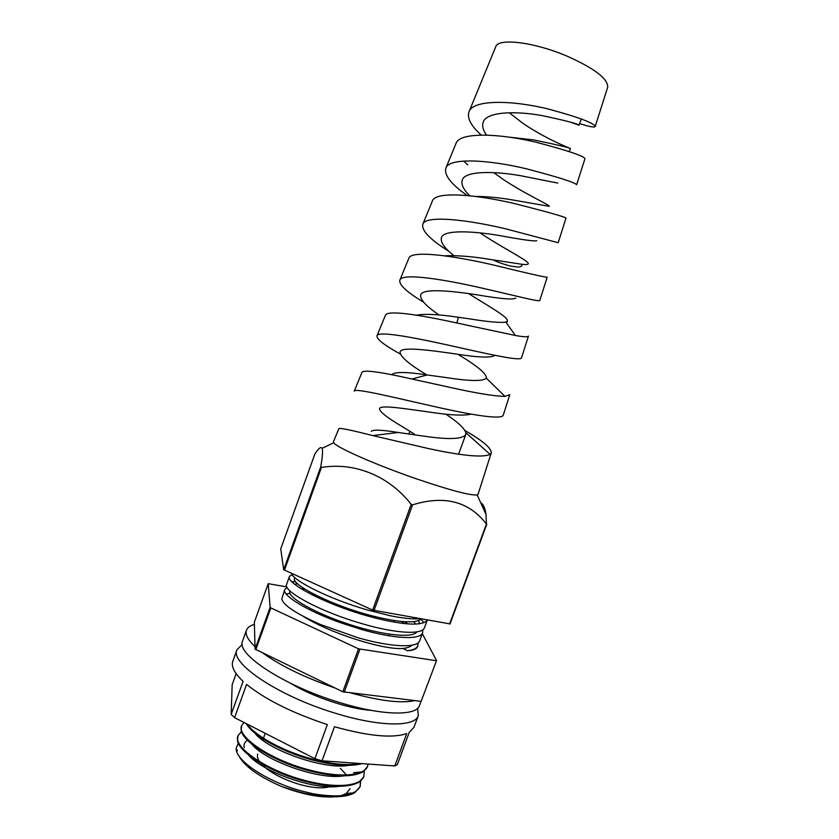 <?xml version="1.0" encoding="UTF-8"?>
<svg xmlns="http://www.w3.org/2000/svg" width="839" height="839" viewBox="0 0 839 839"><rect width="100%" height="100%" fill="white"/><g stroke="black" fill="none" stroke-linecap="round" stroke-linejoin="round"><path stroke-width="1.26" d="M421.063 701.352L419.552 705.452C416.616 716.254 381.986 715.772 338.935 702.316C283.603 685.683 235.476 653.675 242.576 641.038L246.477 630.194C247.484 627.541 250.116 625.621 254.395 624.405M335.065 688.032C304.977 677.629 281.002 666.03 263.131 653.245M255.014 646.617C247.851 639.821 245.009 634.347 246.477 630.194M414.76 700.596C401.608 703.543 380.434 701.037 351.237 693.056M417.612 708.305L418.262 715.719L414.015 727.245L409.222 732.384L397.361 764.602L394.802 765.955L322.019 760.816L314.908 758.697L234.595 717.66L231.165 714.45L232.172 684.676L236.137 673.665M418.262 715.719C415.148 727.098 379.595 726.973 335.443 713.255C278.663 696.297 229.529 663.083 236.965 649.732L242.24 644.467M236.965 649.732L232.812 661.289C230.998 666.439 234.417 673.13 243.09 681.352L231.165 714.45M314.908 758.697L327.357 724.571C292.58 713.087 265.659 699.705 246.572 684.404L234.595 717.66M394.802 765.955L406.726 733.559C392.621 738.467 368.531 736.191 334.457 726.731L322.019 760.816M290.64 683.334C312.423 696.8 349.055 708.945 371.037 710.339M422.762 629.785L422.667 632.648C420.591 640.22 394.036 638.899 360.948 629.302L340.802 622.821C306.413 610.687 281.715 595.145 284.736 589.544L287.106 587.499M315.16 595.459L312.255 594.914M290 593.299L286.204 594.043M284.736 589.544L281.757 599.098C283.54 605.38 296.45 613.854 320.498 624.52L357.886 637.724C390.964 647.278 417.591 648.39 419.741 640.597L422.667 632.648M291.416 573.394C293.503 580.924 329.832 599.245 367.943 610.131L390.334 615.742C402.982 618.312 412.861 619.308 419.961 618.742M427.261 620.042C422.73 626.03 405.468 625.38 375.484 618.091L365.982 615.511C323.686 603.503 285.365 582.675 289.434 576.487L292.024 574.526M295.643 581.647L291.941 581.826M289.434 576.487L286.56 584.468C282.921 590.488 315.003 609.041 354.173 621.3L362.909 623.933C395.987 633.56 422.499 635.018 424.524 627.582L427.292 620.052M423.8 622.748L421.272 619.213M407.733 623.912L404.723 621.741M238.266 742.987L236.147 748.44C235.455 760.354 266.382 781.371 300.886 790.81L312.916 793.746C323.067 795.917 331.982 796.872 339.648 796.589C328.039 797.333 314.782 795.865 299.89 792.173L281.747 786.583C258.443 776.453 244.034 766.007 238.528 755.236M241.527 731.65L238.003 735.698L237.542 740.785C239.367 752.74 270.578 772.373 304.431 781.193C330.094 787.601 348.258 787.947 358.924 782.242L363.717 776.82L364.346 770.852M238.003 735.698C232.413 746.479 265.774 770.37 304.725 780.396C335.055 788.608 360.791 786.594 363.99 776.054M243.992 722.463L241.642 725.609L241.139 730.203C242.523 741.823 274.049 761.602 308.301 770.58C334.394 777.134 352.653 777.522 363.088 771.754L367.409 766.741L368.143 764.077M241.642 725.609C236.168 736.065 269.655 759.673 308.595 769.772C338.925 778.036 364.577 776.264 367.692 765.976M246.257 723.627C252.308 735.205 281.61 751.807 312.181 759.945C333.901 765.567 350.513 766.794 361.997 763.637M247.39 724.204C254.752 735.677 283.142 751.314 312.475 759.148C332.401 764.339 348.195 765.787 359.847 763.49M339.648 796.589C346.046 796.138 351.069 794.848 354.74 792.729L360.015 786.888L360.718 780.952M360.151 786.5L360.361 781.245M312.916 793.746C339.9 798.204 355.694 795.655 360.298 786.122M357.571 773.453L356.869 772.415M367.545 766.353L367.933 764.056M329.654 786.73C322.333 788.775 311.94 787.894 298.464 784.098C281.327 778.707 268.858 771.849 261.044 763.511M259.618 761.697C257.594 758.771 256.965 756.243 257.72 754.114M436.553 660.545L421.115 701.352L436.553 660.545L422.29 633.655M286.812 586.912L268.218 583.671L254.332 622.244L255.087 649.124L342.826 691.787L421.115 701.352M407.534 650.749C413.312 650.382 416.637 649.008 417.528 646.628L417.885 645.663C416.826 648.379 413.375 650.078 407.534 650.749L403.098 648.453C407.334 647.97 410.25 646.89 411.844 645.212M303.424 616.445C329.423 632.984 383.507 650.246 403.098 648.453M268.218 583.671L270.127 607.373L270.84 607.908L358.505 648.82L436.091 660.692M255.087 649.124L270.127 607.373M255.78 649.69L270.84 607.908M342.826 691.787L358.505 648.82M344.221 692.217L359.889 649.26M350.052 788.67L346.234 793.537L341.158 795.708M335.076 796.788C320.33 797.889 302.554 794.491 281.747 786.583M346.517 774.995L340.372 768.409M260.824 737.502L259.366 737.533M246.509 740.931C244.369 742.672 243.593 744.896 244.18 747.58M248.417 754.869C261.663 771.387 313.901 790.401 339.082 786.311M251.595 743.931C264.337 760.501 318.841 780.291 343.822 775.844M254.804 733.013C267.001 749.594 323.812 770.16 348.521 765.367M352.883 764.423L356.051 763.217M418.053 642.831L417.885 645.663M304.84 589.072L301.128 588.726M290.021 590.95L289.895 591.285C287.106 596.445 310.409 610.918 342.448 622.056C377.057 634.399 412.169 639.087 416.878 631.872M415.714 624.101L413.7 621.689M294.835 577.599L294.604 578.249C290.42 584.238 331.489 605.548 372.506 615.962C399.228 622.611 415.557 623.629 421.482 619.014M404.325 623.608L401.441 621.479M297.583 583.745L294.604 584.196M419.668 623.755L418.588 620.703M570.614 122.211L579.004 125.2C577.914 123.794 565.769 120.627 542.571 115.698C515.387 110.654 486.012 111.66 483.159 122.368C481.953 125.976 483.075 130.223 486.536 135.11M557.82 183.091L520.704 175.729C493.5 170.946 464.617 170.799 462.237 180.196C460.968 184.37 463.464 189.562 469.714 195.77M507.805 136.977L533.74 139.935C556.96 144.738 569.188 147.612 570.457 148.566C570.919 148.755 545.434 138.75 523.19 123.511L509.252 112.741M536.74 240.688C534.842 241.517 522.236 239.765 498.943 235.444C471.717 230.935 443.328 229.634 441.408 237.731C440.276 242.167 444.429 248.124 453.868 255.612M475.482 196.431C486.735 196.494 498.88 197.626 511.916 199.829L549.304 206.342C550.258 205.198 525.214 194.176 502.939 179.231L493.699 172.624M515.754 298.002C513.458 299.932 500.642 298.883 477.297 294.856C450.05 290.619 422.143 288.176 420.685 294.982C419.93 299.513 426.086 306.172 439.143 314.982M444.754 255.832C457.066 255.245 472.21 256.451 490.207 259.429L521.701 264.254C525.78 264.715 527.962 264.568 528.266 263.824C529.703 261.38 505.088 249.351 482.771 234.679L480.128 232.927M494.758 355.296C491.497 358.022 478.503 357.582 455.755 353.974C428.488 349.989 401.063 346.434 400.067 351.961C400.067 356.512 408.96 364.157 426.768 374.907M416.469 315.181C424.943 313.639 438.891 314.331 458.335 317.268L468.602 318.715C487.889 321.851 500.296 322.973 505.833 322.092L507.333 321.022C508.979 317.562 489.284 306.581 468.54 293.587M471.088 414.109C464.324 415.766 452.064 415.326 434.329 412.788C407.041 409.065 380.088 404.398 379.543 408.666C379.585 411.729 387.157 417.707 402.269 426.611L414.34 434.046L413.952 434.801M391.803 374.802C394.309 371.698 406.107 371.75 427.198 374.96L447.114 377.718C469.934 381.231 483.023 381.399 486.379 378.2L486.494 377.949C486.263 373.386 476.688 365.489 457.758 354.247M371.299 431.445C372.694 429.463 381.661 429.809 398.231 432.484L425.719 436.416C449.159 439.741 462.509 439.143 465.76 434.602L465.844 432.683C464.292 428.11 457.612 421.933 445.792 414.141M607.593 87.592L607.677 87.308C608.212 78.887 594.652 68.494 567.028 56.129C534.38 42.128 498.387 37.776 495.807 46.585L495.692 46.858M481.292 135.069C470.899 125.766 466.82 117.974 469.053 111.681C472.986 99.453 512.031 100.061 548.213 109.007C578.417 117.166 594.075 123.008 595.197 126.5C594.641 127.706 589.439 126.731 579.592 123.595M536.373 142.305C499.247 133.359 459.625 131.859 456.017 143.417L445.887 168.094C449.117 157.323 489.137 159.746 526.902 168.922C558.48 177.207 575.061 182.483 576.645 184.737L584.972 158.602C583.556 155.876 567.363 150.443 536.373 142.305M463.715 161.057L467.763 164.905M467.25 195.529C451.025 184.161 443.904 175.015 445.887 168.094M514.58 203.583C475.86 194.449 435.252 190.988 432.368 200.993L422.814 224.244C425.352 215.046 466.285 219.44 505.613 228.806L558.187 242.712L566.042 218.046C564.154 216.661 546.997 211.837 514.58 203.583M449.043 251.427C430.082 239.587 421.335 230.526 422.814 224.244M539.802 300.425L547.196 277.206C544.742 277.269 526.609 273.147 492.797 264.841C452.389 255.507 410.953 249.991 408.824 258.297L399.857 280.132C401.619 272.665 443.286 279.083 484.334 288.647C516.153 295.873 539.634 302.155 539.802 300.425L539.834 300.352M423.632 302.208C406.716 292.077 398.787 284.725 399.846 280.142M471.025 326.046L456.898 322.973C419.154 314.74 386.936 309.727 385.395 315.328L376.994 335.789C377.928 330.115 420.496 338.778 463.065 348.447C496.237 355.872 520.893 361.011 521.512 357.865L528.444 336.093C527.909 337.173 523.567 336.963 515.398 335.485L471.025 326.046M400.203 353.985C384.084 345.049 376.344 338.987 376.994 335.789M449.274 387.23L411.939 379.018C381.346 372.055 364.724 369.747 362.07 372.107L354.236 391.173C354.31 387.461 397.508 398.42 441.807 408.215C476.143 415.777 502.225 419.731 503.295 415.053L509.776 394.708L504.952 396.365C494.769 396.291 476.206 393.25 449.274 387.23M464.911 430.459C483.054 440.936 491.822 448.477 491.193 453.05L490.102 454.392C482.687 457.811 461.828 455.797 427.523 448.362L372.778 435.588C351.289 430.103 339.984 427.785 338.862 428.614L333.492 441.671M478.062 494.286L477.171 494.937C470.511 495.681 450.344 490.343 416.658 478.922C376.092 464.963 336.124 447.323 333.754 442.74L333.45 441.786M410.061 431.414L408.698 434.036M486.83 524.039L450.04 623.922L372.631 610.079L283.687 569.733L280.729 548.895L314.845 454.088C318.348 448.561 320.75 446.568 322.04 448.11L322.134 448.309C322.952 451.057 322.47 457.297 320.687 467.05L321.442 467.459C353.901 461.985 388.625 475.388 411.194 504.365L412.578 504.847C444.376 495 468.991 501.407 486.431 524.039L485.991 514.412C485.225 508.948 483.799 505.256 481.701 503.327M283.687 569.733L320.687 467.05M284.411 570.237L321.442 467.459M372.631 610.079L411.194 504.365M374.026 610.53L412.578 504.847M449.599 624.038L486.431 524.039M237.374 750.821L236.147 748.44M394.456 620.598L393.9 622.119M389.485 634.179L388.897 635.784M315.349 594.935L314.887 596.214M310.43 608.537L309.937 609.901M265.25 733.328L263.456 738.257M263.173 739.054L262.754 740.218M346.234 793.537L353.25 792.865M361.735 771.901L353.523 772.771M241.747 732.227L240.468 732.395M375.484 618.091L372.506 615.962M340.802 622.821L342.448 622.056M581.291 118.96L579.004 125.2M570.457 148.566L569.335 151.618M507.333 321.022L506.62 322.973M465.76 434.602L458.608 454.14M495.807 46.585L469.053 111.681M607.677 87.308L595.197 126.5M491.193 453.05L478.031 494.402M333.754 442.74L322.134 448.309M477.171 494.937L485.991 514.412M515.398 335.485L505.833 322.092M456.898 322.973L458.335 317.268M504.952 396.365L486.379 378.2M411.939 379.018L427.198 374.96M490.102 454.392L465.844 432.683M372.778 435.588L398.231 432.484M493.227 259.891C498.135 262.733 512.272 267.075 514.024 266.393C517.527 267.4 520.128 267.211 521.827 265.816L521.701 264.254"/></g></svg>
